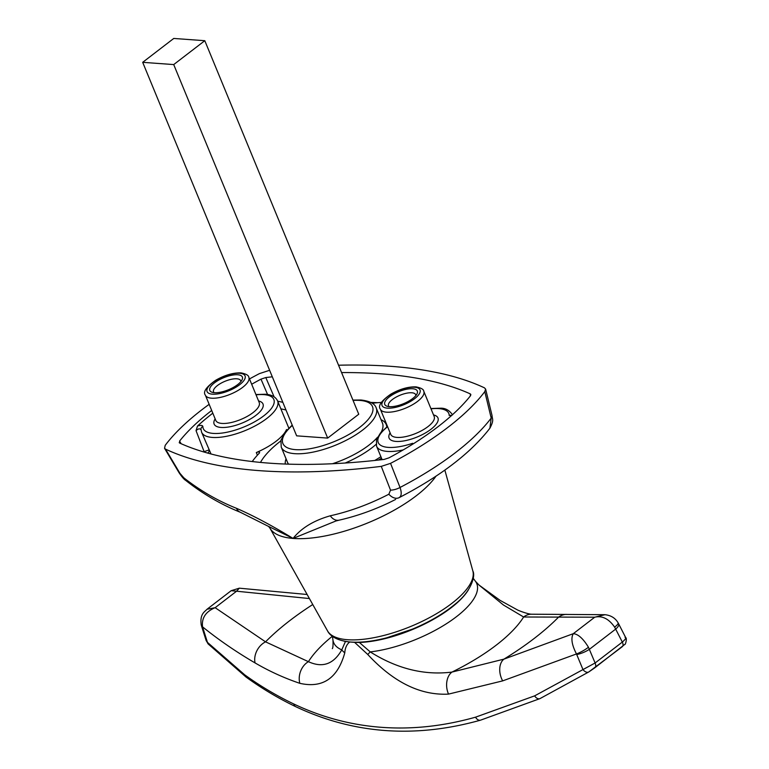 <?xml version="1.0" encoding="UTF-8"?>
<svg xmlns="http://www.w3.org/2000/svg" width="769" height="769" viewBox="0 0 769 769"><rect width="100%" height="100%" fill="white"/><g stroke="black" fill="none" stroke-linecap="round" stroke-linejoin="round"><path stroke-width="1.15" d="M451.518 415.568A2.932 2.701 179.3 0 0 449.202 415.481A38.162 14.025 -22.4 0 0 438.984 408.618A38.162 14.025 -22.4 0 0 431.015 408.829M378.367 460.083A85.128 31.298 -22.4 0 0 381.491 458.132M179.196 442.646L179.706 443.079A540.155 198.585 -22.4 0 0 384.192 459.41L388.999 457.834A171.103 62.904 -22.4 0 0 470.407 395.862L470.282 393.891A540.155 198.585 -22.4 0 0 341.58 372.581M470.666 395.497L470.282 393.891L470.878 394.535M377.637 402.687A536.541 197.258 -22.4 0 0 370.812 402.427M277.705 401.168L282.819 402.322M272.303 376.81A540.155 198.585 -22.4 0 0 265.795 377.55L274.1 396.814M179.706 443.079L179.581 441.098L181.138 443.713M267.583 394.507L260.989 379.136A171.103 62.904 -22.4 0 0 251.674 384.24M211.686 410.473A171.103 62.904 -22.4 0 0 179.581 441.098M260.989 379.136L265.795 377.55M209.158 404.331A185.944 68.364 -22.4 0 0 165.2 445.347L164.547 448.308L165.537 449.134A554.93 204.016 -22.4 0 0 381.27 466.37L390.546 463.351A185.944 68.364 -22.4 0 0 484.787 391.623L485.624 389.095L484.451 387.836A554.93 204.016 -22.4 0 0 338.552 365.227M269.698 370.475A554.93 204.016 -22.4 0 0 268.717 370.591L259.441 373.609A185.944 68.364 -22.4 0 0 249.492 378.934M212.811 413.184A170.651 62.741 -22.4 0 0 197.508 426.026C200.805 425.055 202.593 425.228 202.872 426.526A2.932 2.701 179.3 0 0 200.978 429.092L200.978 429.092A2.932 2.701 179.3 0 0 201.161 430.015C200.065 428.314 198.364 428.516 196.037 430.64L197.508 426.026M208.918 449.971L204.112 451.653L196.037 430.64M288.519 427.401L289.106 427.91M285.981 409.983L280.858 408.829M257.404 455.181L256.317 452.547A2.932 1.077 157.6 0 1 258.797 452.009A2.932 1.077 157.6 0 1 259.557 452.374A2.932 1.077 157.6 0 1 259.182 453.287A96.865 35.614 -22.4 0 0 252.242 461.544M390.546 463.351L400.034 487.469C401.86 492.766 401.543 496.168 399.082 497.668A170.756 62.779 -22.4 0 0 408.185 492.833C444.934 472.743 472.176 451.201 489.901 428.218L491.199 418.086L484.787 391.623M335.938 520.978L293.056 538.425C301.352 528.043 313.762 520.498 330.295 515.788C349.895 511.433 369.418 504.243 388.864 494.217A11.737 7.978 -117.6 0 0 399.082 497.668L408.185 492.833M165.537 449.134L179.936 473.32L183.829 477.828C200.296 490.728 217.829 500.879 236.429 508.28C253.337 515.663 272.216 525.708 293.056 538.425L268.573 526.409L269.852 528.005A92.809 34.124 -22.4 0 0 293.056 538.425A92.809 34.124 -22.4 0 0 436.023 476.126M388.864 494.217L390.527 490.151L381.27 466.37M485.624 389.095L492.025 415.462A11.737 4.941 166.4 0 1 491.199 418.086A181.455 66.711 -22.4 0 1 400.034 487.469A11.737 5.912 158.6 0 1 390.527 490.151M179.936 473.32A11.737 3.595 149.3 0 1 179.052 472.704L179.052 472.704C181.955 476.982 184.185 479.558 185.752 480.433L185.752 480.433C202.766 493.871 220.972 504.483 240.351 512.279L240.351 512.279A11.737 8.67 111.6 0 1 236.429 508.28M183.829 477.828A11.737 8.305 128.1 0 0 185.752 480.433M395.631 499.437L395.631 499.437C377.002 508.934 358.162 515.845 339.091 520.171L339.091 520.171A11.737 8.68 -102.5 0 1 330.295 515.788M286.847 430.265A2.932 1.077 157.6 0 1 286.491 429.977A2.932 1.077 157.6 0 1 286.529 429.554L286.818 430.256M256.317 452.547A41.093 15.111 -22.4 0 0 286.529 429.554M288.836 428.179L277.58 400.88A41.093 15.111 157.6 0 1 256.759 425.007A41.093 15.111 157.6 0 1 212.167 437.417A41.093 15.111 157.6 0 1 201.593 432.197L211.014 453.979M389.277 406.657A17.61 6.479 157.6 0 1 387.057 406.243A17.61 6.479 157.6 0 1 390.854 395.814A17.61 6.479 157.6 0 1 412.79 388.768A17.61 6.479 157.6 0 1 416.961 393.911A17.61 6.479 157.6 0 1 405.273 402.927A17.61 6.479 157.6 0 1 389.277 406.657M415.789 395.641A14.678 5.393 -22.4 0 0 415.644 394.641A14.678 5.393 -22.4 0 0 411.867 392.776A14.678 5.393 -22.4 0 0 395.939 397.208A14.678 5.393 -22.4 0 0 388.508 405.83A14.678 5.393 -22.4 0 0 389.104 406.647M214.311 392.68A17.61 6.479 157.6 0 1 212.09 392.267A17.61 6.479 157.6 0 1 215.887 381.837A17.61 6.479 157.6 0 1 237.823 374.782A17.61 6.479 157.6 0 1 242.004 379.934A17.61 6.479 157.6 0 1 230.306 388.951A17.61 6.479 157.6 0 1 214.311 392.68M240.822 381.664A14.678 5.393 -22.4 0 0 240.678 380.665A14.678 5.393 -22.4 0 0 236.9 378.8A14.678 5.393 -22.4 0 0 220.972 383.231A14.678 5.393 -22.4 0 0 213.542 391.844A14.678 5.393 -22.4 0 0 214.138 392.661M209.033 450.24A2.932 2.355 -20 0 1 207.601 453.056M412.751 444.146L412.665 443.29A38.162 14.025 -22.4 0 1 388.047 447.375A38.162 14.025 -22.4 0 1 387.595 426.718M374.743 460.477A84.032 30.895 -22.4 0 0 380.895 456.699M327.671 438.09L296.642 435.84L142.688 62.327L173.717 64.577L327.671 438.09L358.748 414.222L204.794 40.699L173.756 38.45L142.688 62.327M381.386 402.437A84.032 30.895 -22.4 0 0 372.254 403.273M280.743 440.993A84.032 30.895 -22.4 0 0 260.489 462.419M576.76 654.534A11.737 3.412 157.6 0 0 589.448 649.267L615.671 629.109L614.623 627.148A11.737 2.422 150.4 0 0 618.113 622.861L618.661 623.861A11.737 4.028 152.8 0 1 615.671 629.109L622.323 642.077A5.873 3.172 -129.5 0 1 622.323 646.662L622.323 646.662A5.873 3.172 -129.5 0 1 622.179 646.767L588.91 671.866A5.873 3.624 -123.5 0 1 588.843 671.914A5.873 3.624 -123.5 0 1 582.989 669.597L576.481 653.958L502.666 680.882L448.529 694.109C420.537 695.561 393.622 682.363 367.774 654.496L354.596 642.346A904.479 332.535 157.6 0 1 352.144 642.173A904.479 332.535 157.6 0 1 349.712 641.99C346.752 644.287 345.108 647.902 344.781 652.823C337.678 678.325 322.692 688.486 299.833 683.324C284.367 678.114 269.438 671.318 255.068 662.926C236.093 651.833 218.588 639.808 202.545 626.841L207.438 642.355L244.705 674.826C260.239 686.044 276.6 695.762 293.777 703.981C321.778 717.314 351.097 725.1 381.732 727.339C412.338 729.56 443.617 726.176 475.569 717.169L534.647 695.858L595.11 662.984L622.323 642.077C625.678 639.164 626.572 637.578 625.024 637.309M344.166 641.163A74.997 27.569 -22.4 0 0 345.464 641.461L349.712 641.99M354.596 642.346L359.373 642.471A74.997 27.569 -22.4 0 0 468.292 589.996M309.407 598.551L236.573 591.217L215.137 607.693L265.545 641.846L308.417 661.676C322.519 668.155 333.64 664.205 341.782 649.843L345.464 641.461M359.373 642.471L370.254 651.91C397.092 668.799 424.325 675.528 451.941 672.087L503.926 659.139L573.299 633.675L594.745 617.199L523.631 616.998L503.464 605.02L479.01 585.055L475.453 581.297A77.39 28.453 -22.4 0 1 449.269 621.861A77.39 28.453 -22.4 0 1 370.254 651.91A16.437 2.057 -39.2 0 0 367.774 654.496M202.708 627.398A11.737 4.576 162.4 0 1 201.574 626.129L206.121 640.519L207.438 642.355A5.873 4.076 -44 0 0 208.245 644.028L206.121 640.51M344.781 652.823A16.437 11.362 -172.6 0 1 341.782 649.843A77.39 28.453 -22.4 0 1 332.958 640.029L332.41 636.319M299.833 683.324A16.437 12.679 -71.3 0 1 308.417 661.676A121.367 44.621 -22.4 0 1 332.343 636.261M207.015 609.259C204.785 611.816 199.709 613.739 201.218 624.899L201.218 624.899A11.737 6.027 165.8 0 0 202.545 626.841C201.507 618.026 205.698 611.643 215.137 607.693L207.015 609.259L231.171 590.698L236.573 591.217L239.303 588.179L307.139 594.495M479.01 585.055L500.148 600.397L517.22 609.798C519.45 611.047 529.187 614.469 531.965 614.21L531.965 614.21A16.437 13.957 92.4 0 0 523.631 616.998A121.367 44.621 -22.4 0 1 451.941 672.087A16.437 11.602 -98.9 0 0 448.529 694.109M531.965 614.21L604.992 614.7L594.745 617.199C602.214 615.469 608.846 618.785 614.623 627.148M618.661 623.861L625.726 637.645C627.273 638.222 625.38 645.21 624.793 644.403L594.793 667.809A5.873 3.287 54.4 0 0 595.11 662.984L588.458 647.258C583.133 638.539 578.077 634.012 573.299 633.675C570.733 638.126 571.8 644.883 576.481 653.958A11.737 2.413 -29.5 0 0 588.458 647.258M173.717 64.577L204.794 40.699M403.206 449.913A41.093 15.111 157.6 0 1 387.134 451.393A41.093 15.111 157.6 0 1 376.56 446.183L376.474 439.705L380.482 432.947L387.47 426.43M204.448 452.153A2.932 2.038 45.3 0 1 204.112 451.653A166.94 61.376 -22.4 0 0 203.804 451.961M472.848 570.973C475.828 576.183 470.743 592.015 455.152 604.107C443.684 613.652 429.467 621.986 412.52 629.1L386.586 637.847C372.83 641.375 360.767 642.769 350.395 642.019C335.467 640.587 329.459 634.934 327.527 630.868A78.669 28.924 -22.4 0 0 347.204 639.693A78.669 28.924 -22.4 0 0 431.101 616.757A78.669 28.924 -22.4 0 0 472.848 570.973L444.838 470.08M202.872 426.526A38.162 14.025 -22.4 0 0 213.09 433.399A38.162 14.025 -22.4 0 0 263.546 416.01A38.162 14.025 -22.4 0 0 264.017 394.632A38.162 14.025 -22.4 0 0 256.048 394.843M433.533 414.933A26.415 9.709 157.6 0 1 429.458 430.38A26.415 9.709 157.6 0 1 395.891 441.416A26.415 9.709 157.6 0 1 390.114 432.832M390.767 434.418A23.483 8.632 -22.4 0 0 396.804 437.398A23.483 8.632 -22.4 0 0 422.287 430.313A23.483 8.632 -22.4 0 0 434.187 416.529L423.786 391.286A23.483 8.632 157.6 0 1 411.886 405.08A23.483 8.632 157.6 0 1 386.403 412.165A23.483 8.632 157.6 0 1 380.367 409.185L390.767 434.418M387.326 408.147A20.552 7.555 -22.4 0 0 414.491 398.784A20.552 7.555 -22.4 0 0 414.751 387.278A20.552 7.555 -22.4 0 0 387.576 396.641A20.552 7.555 -22.4 0 0 387.326 408.147M258.567 400.957A26.415 9.709 157.6 0 1 254.491 416.404A26.415 9.709 157.6 0 1 220.924 427.439A26.415 9.709 157.6 0 1 215.147 418.855M215.801 420.441A23.483 8.632 -22.4 0 0 221.837 423.421A23.483 8.632 -22.4 0 0 247.32 416.337A23.483 8.632 -22.4 0 0 259.22 402.543L248.82 377.31A23.483 8.632 157.6 0 1 236.919 391.094A23.483 8.632 157.6 0 1 211.437 398.179A23.483 8.632 157.6 0 1 205.4 395.208L215.801 420.441M212.359 394.17A20.552 7.555 -22.4 0 0 239.524 384.808A20.552 7.555 -22.4 0 0 239.784 373.292A20.552 7.555 -22.4 0 0 212.609 382.654A20.552 7.555 -22.4 0 0 212.359 394.17M352.923 400.082L360.988 400.005C369.822 401.034 374.907 403.687 376.224 407.983A51.369 18.889 157.6 0 1 350.385 438.042A51.369 18.889 157.6 0 1 294.748 453.672A51.369 18.889 157.6 0 1 281.243 447.125L287.481 462.275A51.369 18.889 -22.4 0 0 288.635 464.159M292.345 425.44A48.428 17.802 -22.4 0 0 295.652 449.654A48.428 17.802 -22.4 0 0 359.7 427.353A48.428 17.802 -22.4 0 0 359.738 400.409A48.428 17.802 -22.4 0 0 353.058 400.418M285.309 464.043A54.301 19.965 157.6 0 1 286.058 458.805M332.468 463.736A51.369 18.889 -22.4 0 0 377.502 437.273M381.136 432.188A51.369 18.889 -22.4 0 0 382.462 423.123L376.224 407.983M381.039 419.663A54.301 19.965 157.6 0 1 386.778 426.968M376.06 444.395A54.301 19.965 157.6 0 1 345.185 463.025M534.647 695.858A5.873 3.855 -113.6 0 0 539.963 698.617L588.843 671.914L594.793 667.809A5.873 3.287 54.4 0 1 594.745 667.848M502.666 680.882A16.437 11.035 -108.8 0 1 503.926 659.139A185.012 68.018 -22.4 0 0 558.429 617.257A16.437 14.938 87.3 0 1 566.263 614.364M312.762 604.53A185.012 68.018 -22.4 0 0 265.545 641.846A16.437 12.487 -59.5 0 0 255.068 662.926M539.963 698.617L480.558 720.159A5.873 4.143 -105.9 0 1 475.569 717.169M480.558 720.159C415.154 738.471 353.567 733.991 295.805 706.711L295.805 706.711A5.873 4.383 -64.4 0 1 293.777 703.981M295.805 706.711C278.397 698.358 261.825 688.486 246.099 677.095L246.099 677.095A5.873 4.364 -54.1 0 1 244.705 674.826M452.547 414.866C449.288 410.156 445.184 407.945 440.252 408.214L430.89 408.531M382.116 459.66L376.56 446.183M327.527 630.868L269.852 528.005M492.025 415.462C492.285 419.586 494.246 419.855 489.891 428.227M164.547 448.308L179.052 472.704M268.814 526.554L240.351 512.279M339.091 520.171L335.736 521.036M277.58 400.88C275.638 396.862 271.534 394.641 265.295 394.228L255.923 394.555M201.593 432.197L201.103 429.765M423.786 391.286C423.69 389.374 421.104 387.903 416.019 386.874C408.166 386.634 399.745 389.076 390.758 394.189C381.213 400.918 377.742 405.917 380.367 409.185M248.82 377.31C248.723 375.397 246.138 373.917 241.053 372.888C233.199 372.657 224.779 375.099 215.801 380.203C206.246 386.942 202.776 391.94 205.4 395.208M209.197 450.644L208.985 450.105M292.21 425.103L285.501 431.842L280.916 440.243L281.243 447.125M473.223 578.278L475.453 581.297M332.304 648.642C332.967 648.017 333.179 645.143 332.958 640.029M246.099 677.095L208.245 644.028M201.218 624.899L201.574 626.129M231.171 590.698L239.303 588.179M618.113 622.861C615.325 618.065 610.942 615.344 604.992 614.7L604.992 614.7"/></g></svg>
